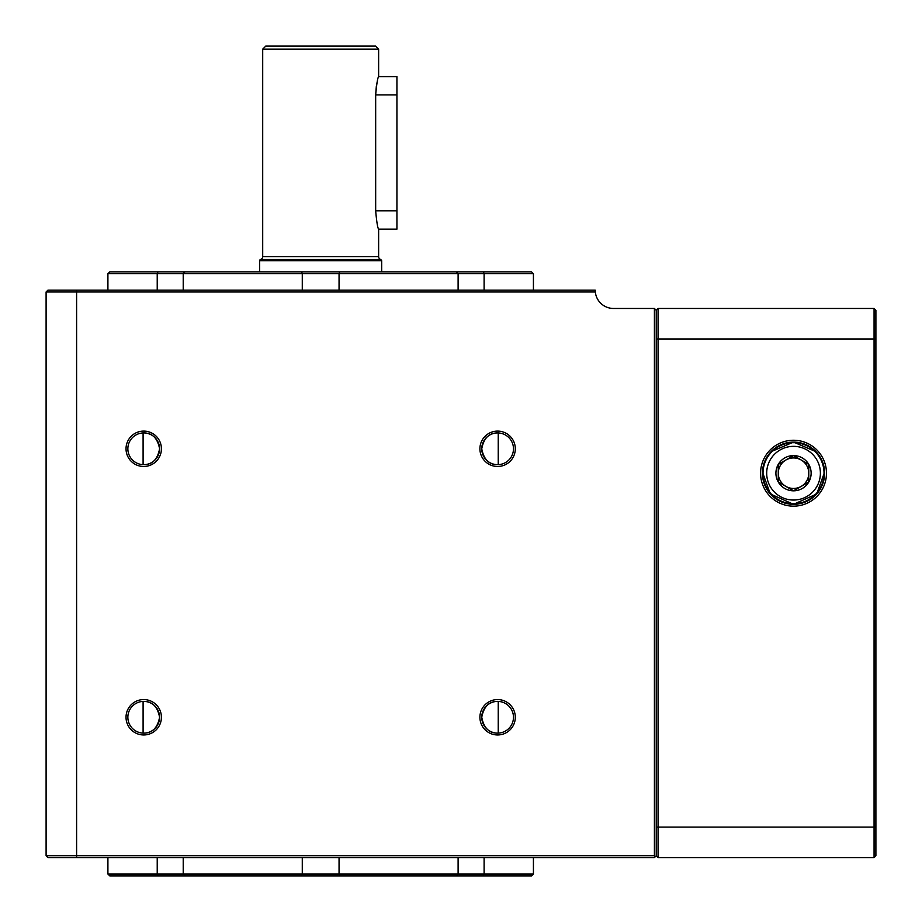 <?xml version="1.0" encoding="UTF-8"?>
<svg xmlns="http://www.w3.org/2000/svg" width="922" height="922" viewBox="0 0 922 922"><rect width="100%" height="100%" fill="white"/><g stroke="black" fill="none" stroke-linecap="round" stroke-linejoin="round"><path stroke-width="1.38" d="M481.745 448.795A15.858 15.858 0 0 1 497.603 432.937A15.858 15.858 0 0 1 513.473 448.795A15.858 15.858 0 0 1 497.603 464.665A15.858 15.858 0 0 1 481.745 448.795C483.82 459.698 489.317 464.976 498.237 464.653L498.237 432.948C489.317 432.614 483.82 437.904 481.745 448.795M143.094 464.653L143.094 432.948C152.015 432.614 157.512 437.904 159.587 448.795A15.858 15.858 0 0 1 143.728 464.665A15.858 15.858 0 0 1 127.858 448.795A15.858 15.858 0 0 1 143.728 432.937A15.858 15.858 0 0 1 159.587 448.795C157.512 459.698 152.015 464.976 143.094 464.653M143.094 733.117L143.094 701.412C152.015 701.089 157.512 706.367 159.587 717.258A15.858 15.858 0 0 1 143.728 733.128A15.858 15.858 0 0 1 127.858 717.258A15.858 15.858 0 0 1 143.728 701.4A15.858 15.858 0 0 1 159.587 717.258C157.512 728.161 152.015 733.439 143.094 733.117M498.237 701.412L498.237 733.117C489.317 733.439 483.82 728.161 481.745 717.258A15.858 15.858 0 0 1 497.603 701.4A15.858 15.858 0 0 1 513.473 717.258A15.858 15.858 0 0 1 497.603 733.128A15.858 15.858 0 0 1 481.745 717.258C483.82 706.367 489.317 701.077 498.237 701.412M532.49 874.978L531.521 875.9L533.423 874.068L533.423 857.598L533.423 874.068L183.224 874.068L183.224 857.598M302.278 857.598L302.278 874.068L301.529 875.9L185.103 875.9L183.224 874.068L157.224 874.068L158.042 875.9L109.81 875.9L107.909 874.068L107.909 857.598M157.224 857.598L157.224 874.068L107.909 874.068L108.612 874.748M531.521 875.9L483.289 875.9L484.108 874.068L484.108 857.598M458.107 857.598L458.107 874.068L456.551 875.9M483.289 875.9L339.803 875.9L339.054 874.068L339.054 857.598M378.631 76.607L396.933 76.607L396.933 229.14L378.631 229.14C377.663 228.08 376.672 221.972 375.669 210.838L375.669 94.908C376.672 83.798 377.663 77.69 378.631 76.607L378.631 49.154L375.577 46.1L265.755 46.1L262.701 49.154L378.631 49.154M377.305 81.378L376.706 84.179M376.326 86.345L375.669 94.908L396.933 94.908M157.224 290.153L157.224 273.684L107.909 273.684L107.909 290.153L107.909 273.684L109.81 271.852L184.78 271.852M183.224 290.153L183.224 273.684L185.103 271.852L531.521 271.852L532.72 273.004M484.108 290.153L484.108 273.684L533.423 273.684L533.423 290.153M339.054 290.153L339.054 273.684L458.107 273.684L458.107 290.153M158.042 271.852L157.224 273.684L302.278 273.684L302.278 290.153M456.229 271.852L458.107 273.684L484.108 273.684L483.289 271.852M301.529 271.852L302.278 273.684L339.054 273.684L339.803 271.852M108.842 272.785L109.81 271.852M259.647 271.852L259.647 260.695A1.222 1.222 90 0 1 260.523 259.52A3.054 3.054 -90 0 0 262.701 256.604L262.701 49.154M378.631 229.14L378.631 256.604A3.054 3.054 90 0 0 380.809 259.52L381.685 260.695L259.647 260.695M656.245 338.973L656.245 855.766L655.335 856.676L654.413 855.766L654.413 308.467L656.245 310.299L656.245 338.973L658.078 338.973L658.078 308.467L874.068 308.467L874.068 857.598L875.9 855.766L874.068 857.598L658.078 857.598L658.078 338.973L875.9 338.973L875.9 855.766M654.413 308.467L613.533 308.467A18.302 18.302 0 0 1 595.324 291.986L46.1 291.986L46.1 855.766L47.932 857.598L654.413 857.598L655.335 856.676M46.1 855.766L654.413 855.766M479.913 448.795A17.691 17.691 0 0 1 497.603 431.104A17.691 17.691 0 0 1 515.306 448.795A17.691 17.691 0 0 1 497.603 466.486A17.691 17.691 0 0 1 479.913 448.795M515.306 717.258A17.691 17.691 0 0 1 497.603 734.961A17.691 17.691 0 0 1 479.913 717.258A17.691 17.691 0 0 1 497.603 699.567A17.691 17.691 0 0 1 515.306 717.258M161.419 717.258A17.691 17.691 0 0 1 143.728 734.961A17.691 17.691 0 0 1 126.026 717.258A17.691 17.691 0 0 1 143.728 699.567A17.691 17.691 0 0 1 161.419 717.258M161.419 448.795A17.691 17.691 0 0 1 143.728 466.486A17.691 17.691 0 0 1 126.026 448.795A17.691 17.691 0 0 1 143.728 431.104A17.691 17.691 0 0 1 161.419 448.795M76.607 857.598L76.607 290.153L595.232 290.153L595.324 291.986M76.607 290.153L47.932 290.153L46.1 291.986M185.103 875.9L158.042 875.9M339.803 875.9L301.529 875.9M875.9 310.299L874.068 308.467L875.9 310.299L875.9 338.973M656.245 855.766L658.078 857.598L656.245 855.766M656.245 310.299L658.078 308.467L656.245 310.299M793.531 440.255A32.95 32.95 0 0 1 826.481 473.205A32.95 32.95 0 0 1 793.531 506.155A32.95 32.95 0 0 1 760.581 473.205A32.95 32.95 0 0 1 793.531 440.255M762.436 472.064L770.319 493.938L793.531 504.322A31.118 31.118 0 0 1 762.413 473.205A31.118 31.118 0 0 1 793.531 442.087A31.118 31.118 0 0 1 824.648 473.205A31.118 31.118 0 0 1 793.531 504.322L816.708 493.973L824.625 472.029M816.039 451.711L793.531 442.087L771.046 451.699M801.16 459.997A15.259 15.259 0 0 0 785.901 459.997L778.272 464.4L778.272 473.205A15.259 15.259 0 0 0 801.16 486.413A15.259 15.259 0 0 0 801.16 459.997L793.531 455.583L785.901 459.997A15.259 15.259 0 0 0 778.272 473.205L778.272 482.01L793.531 490.815L808.778 482.01L808.778 464.4L801.16 459.997M793.531 490.815L778.272 482.01L778.272 464.4L793.531 455.583L808.778 464.4L808.778 482.01L793.531 490.815A17.61 17.61 0 0 1 778.272 464.4A17.61 17.61 0 0 1 808.778 464.4A17.61 17.61 0 0 1 793.531 490.815M763.024 473.205A30.507 30.507 0 0 1 808.778 446.778A30.507 30.507 0 0 1 808.778 499.62A30.507 30.507 0 0 1 763.024 473.205M375.669 210.838L396.933 210.838M262.701 256.604L378.631 256.604M260.523 259.52L380.809 259.52M656.245 827.092L875.9 827.092M766.689 473.205A26.842 26.842 0 0 0 806.957 496.451A26.842 26.842 0 0 0 806.957 449.948A26.842 26.842 0 0 0 766.689 473.205M381.685 271.852L381.685 260.695"/></g></svg>
